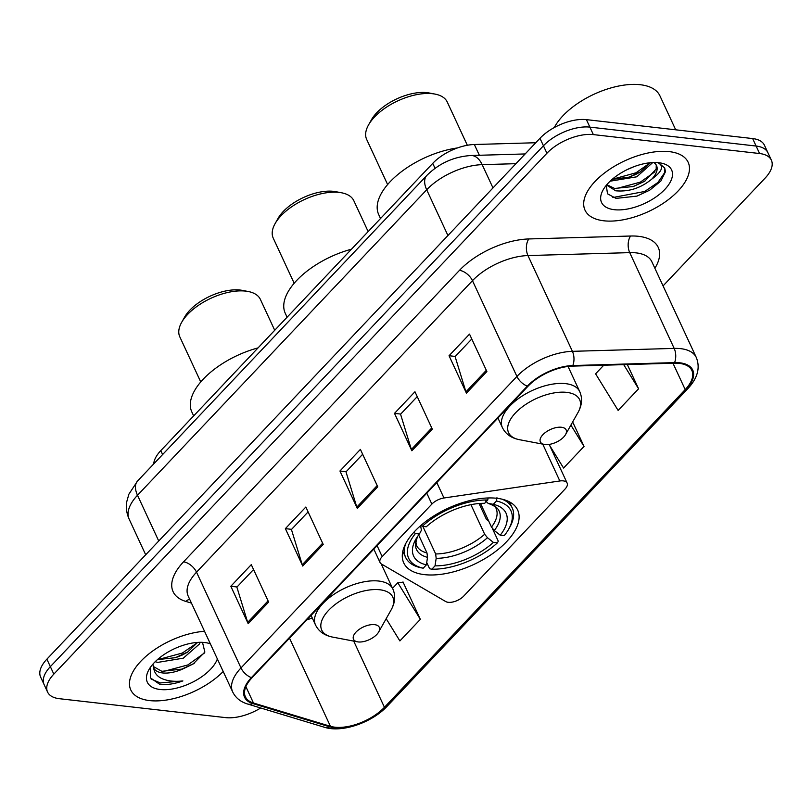 <?xml version="1.0" encoding="UTF-8"?>
<svg xmlns="http://www.w3.org/2000/svg" width="812" height="812" viewBox="0 0 812 812"><rect width="100%" height="100%" fill="white"/><g stroke="black" fill="none" stroke-linecap="round" stroke-linejoin="round"><path stroke-width="1.22" d="M563.203 480.866A11.845 5.836 155.1 0 0 559.833 480.968L443.961 497.989A11.845 5.836 155.1 0 0 431.862 504.11L382.168 556.596A11.845 5.836 155.1 0 0 380.077 562.574A11.845 5.836 155.1 0 0 381.457 564.015L445.697 601.54A11.845 5.836 155.1 0 0 463.723 596.089L565.04 489.057A11.845 5.836 155.1 0 0 567.131 483.089A11.845 5.836 155.1 0 0 563.203 480.866M496.842 498.284A62.788 30.917 155.1 0 0 429.457 518.827A62.788 30.917 155.1 0 0 403.747 562.899A62.788 30.917 155.1 0 0 424.554 574.642A62.788 30.917 155.1 0 0 491.93 554.109A62.788 30.917 155.1 0 0 517.65 510.027A62.788 30.917 155.1 0 0 496.842 498.284M153.722 463.926A35.535 17.499 -24.9 0 1 160.796 450.619L432.745 163.354A35.535 17.499 -24.9 0 1 474.36 144.506L535.758 142.739M663.069 285.895L765.117 178.092A35.535 17.499 155.1 0 0 771.37 160.177L764.427 145.216A35.535 17.499 155.1 0 0 752.653 138.568L586.406 119.638A35.535 17.499 155.1 0 0 539.97 138.294L46.883 659.161A35.535 17.499 155.1 0 0 40.63 677.086L44.102 684.567A35.535 17.499 155.1 0 1 50.354 666.642A35.535 17.499 155.1 0 0 44.102 684.567L47.573 692.047A35.535 17.499 155.1 0 0 59.347 698.696L225.594 717.615A35.535 17.499 155.1 0 0 260.693 707.983M771.37 160.177A35.535 17.499 155.1 0 0 759.596 153.529L593.349 134.599L589.877 127.119A35.535 17.499 155.1 0 0 543.441 145.774L50.354 666.642L543.441 145.774A35.535 17.499 155.1 0 1 589.877 127.119L756.124 146.048L589.877 127.119L586.406 119.638M767.898 152.697A35.535 17.499 155.1 0 0 756.124 146.048A35.535 17.499 155.1 0 1 767.898 152.697M669.311 151.631A56.86 28.004 155.1 0 0 608.289 170.236A56.86 28.004 155.1 0 0 585.005 210.146A56.86 28.004 155.1 0 0 603.844 220.793A56.86 28.004 155.1 0 0 664.866 202.188A56.86 28.004 155.1 0 0 688.15 162.268A56.86 28.004 155.1 0 0 669.311 151.631A56.86 28.004 155.1 0 0 608.289 170.236A56.86 28.004 155.1 0 0 585.005 210.146A56.86 28.004 155.1 0 0 603.844 220.793A56.86 28.004 155.1 0 0 664.866 202.188A56.86 28.004 155.1 0 0 688.15 162.268A56.86 28.004 155.1 0 0 669.311 151.631M204.533 631.279A56.86 28.004 155.1 0 0 149.032 653.782A56.86 28.004 155.1 0 0 130.793 689.956A56.86 28.004 155.1 0 0 149.631 700.594A56.86 28.004 155.1 0 0 223.198 671.504A56.86 28.004 155.1 0 1 149.631 700.594A56.86 28.004 155.1 0 1 130.793 689.956A56.86 28.004 155.1 0 1 149.032 653.782A56.86 28.004 155.1 0 1 204.533 631.279M679.319 363.38A37.91 18.666 -24.9 0 1 691.875 370.475A37.91 18.666 -24.9 0 1 685.206 389.587L384.441 707.303A37.91 18.666 -24.9 0 1 330.433 726.304L253.476 703.019A37.91 18.666 -24.9 0 1 245.397 696.828A37.91 18.666 -24.9 0 1 252.075 677.705L528.013 386.218A37.91 18.666 -24.9 0 1 572.409 366.121L674.173 363.187A37.91 18.666 -24.9 0 1 679.319 363.38M679.867 362.812A38.854 19.133 155.1 0 0 674.589 362.609L572.825 365.542A38.854 19.133 155.1 0 0 527.323 386.136L251.385 677.634A38.854 19.133 155.1 0 0 252.826 703.568L329.773 726.852A38.854 19.133 155.1 0 0 385.132 707.374L685.896 389.669A38.854 19.133 155.1 0 0 679.867 362.812M386.177 618.683L399.89 640.942L420.352 619.333L402.985 581.92L402.59 582.346M593.349 134.599A35.535 17.499 155.1 0 0 546.912 153.255L53.825 674.122A35.535 17.499 155.1 0 0 47.573 692.047M248.188 623.677L230.821 586.264L251.284 564.655L268.64 602.068L248.188 623.677A9.48 5.176 43.4 0 1 247.69 622.388L268.082 600.85M411.867 450.772L394.5 413.369L414.962 391.749L432.319 429.162L411.867 450.772A9.48 5.176 43.4 0 1 411.369 449.483L431.761 427.944M466.423 393.14L449.056 355.727L469.519 334.118L486.885 371.531L466.423 393.14A9.48 5.176 43.4 0 1 465.926 391.851L486.317 370.313M302.744 566.045L285.377 528.632L305.84 507.023L323.206 544.426L302.744 566.045A9.48 5.176 43.4 0 1 302.247 564.756L322.638 543.208M357.3 508.403L339.944 471.001L360.396 449.391L377.763 486.794L357.3 508.403A9.48 5.176 43.4 0 1 356.803 507.124L377.194 485.576M549.694 445.524L563.569 468.047L584.031 446.427L572.663 421.956M603.732 365.217L595.592 373.825L618.125 410.405L638.587 388.796L627.331 364.537M339.944 471.001L346.156 471.711M362.659 454.263L345.993 471.873L356.803 507.124M285.377 528.632L291.589 529.343M308.103 511.895L291.437 529.505L302.247 564.756M449.056 355.727L455.268 356.438M471.782 339L455.116 356.6L465.926 391.851M394.5 413.369L400.712 414.069M417.226 396.632L400.56 414.232L411.369 449.483M230.821 586.264L237.033 586.974M253.547 569.537L236.881 587.137L247.69 622.388M584.031 446.427L570.887 425.102M638.587 388.796L623.707 364.639M420.352 619.333L397.809 582.742L403.158 582.295M392.541 588.314L397.809 582.742M675.696 129.798L659.912 95.806A59.235 29.171 155.1 0 0 640.292 84.722A59.235 29.171 155.1 0 0 554.291 127.545M652.757 162.552L636.781 176.803L610.147 181.188M656.928 162.329C664.52 165.445 662.815 171.027 651.813 179.087C640.922 188.059 628.904 191.967 615.729 190.8L606.523 185.045M656.248 165.049L656.177 169.089L644.545 181.33L633.411 186.496L614.643 188.465L606.828 184.679M633.796 166.754L626.823 169.789M650.422 162.715L640.211 171.982L635.694 174.458L629.077 177.148L612.157 179.371M651.813 179.087A26.776 13.185 155.1 0 0 656.522 165.577A26.776 13.185 155.1 0 0 653.741 162.512M658.816 162.715A38.621 19.021 155.1 0 0 603.154 189.856A38.621 19.021 155.1 0 0 614.339 209.699A38.621 19.021 155.1 0 0 663.932 190.333A38.621 19.021 155.1 0 0 660.938 163.039A38.621 19.021 155.1 0 0 658.816 162.715M606.259 185.369L607.528 193.814L616.034 198.392L636.984 196.108L649.651 190.221L660.846 181.046L665.464 171.718L664.693 167.942L658.542 162.826M664.49 167.536L664.52 172.855L657.852 182.538L644.687 191.48L612.847 197.529M654.959 171.758L640.343 182.132L616.105 188.678M650.3 162.725L636.009 172.783L612.228 179.31M649.762 190.15L636.821 196.159M644.982 181.056L632.913 186.658M640.648 171.708L628.579 177.31M368.151 231.582L353.829 200.726A44.427 21.873 155.1 0 0 341.547 192.779L335.64 191.662A38.499 18.96 155.1 0 0 333.529 191.338A38.499 18.96 155.1 0 0 278.049 218.387L275.095 223.625A44.427 21.873 155.1 0 0 273.238 238.139L294.177 283.246M341.547 192.779A44.427 21.873 155.1 0 0 339.111 192.414A44.427 21.873 155.1 0 0 275.095 223.625M405.553 543.918A58.758 28.938 155.1 0 0 405.665 557.458A58.758 28.938 155.1 0 0 420.981 567.781L423.214 568.207A56.383 27.77 155.1 0 1 415.429 533.535L419.439 533.981A50.943 25.081 155.1 0 0 415.754 539.401A50.943 25.081 155.1 0 0 426.371 564.868L427.518 557.337L426.99 552.962L418.657 534.996M420.565 525.729L421.428 530.195L419.439 533.981M479.07 503.531L486.469 519.467L488.986 521.172M492.468 528.653L498.284 541.188L497.411 542.863A56.383 27.77 155.1 0 1 431.872 569.192L429.639 568.765L426.736 562.513M415.429 533.535L413.846 532.276M421.012 525.344L422.25 526.328A56.383 27.77 155.1 0 1 487.779 499.999L488.093 497.959M431.872 569.192L435.029 565.852A50.943 25.081 155.1 0 0 493.402 542.406L497.411 542.863M426.371 564.868L423.214 568.207M487.779 499.999L484.622 503.328A50.943 25.081 155.1 0 0 426.259 526.785L422.25 526.328M493.402 542.406L487.474 537.717L484.662 534.266L470.93 504.678M422.859 526.399L435.648 553.946L436.176 558.321L435.029 565.852M351.464 249.213A65.153 32.084 155.1 0 0 285.256 313.259L287.093 317.208M480.511 503.43L491.483 527.059L494.295 530.51L500.222 535.199L504.232 535.656A56.383 27.77 155.1 0 0 508.616 529.272L509.794 527.171A58.758 28.938 155.1 0 0 512.26 507.987A58.758 28.938 155.1 0 0 501.989 499.157M496.944 497.665L496.447 500.984A56.383 27.77 155.1 0 1 508.616 529.272M500.222 535.199A50.943 25.081 155.1 0 0 493.29 504.323L496.447 500.984M493.29 504.323L488.032 503.338C493.463 505.267 496.142 507.023 496.081 508.596A43.828 21.579 155.1 0 1 491.483 527.059M494.295 530.51A45.563 22.442 155.1 0 0 488.195 503.369L485.657 501.126M467.336 145.267L447.26 102.028A44.427 21.873 155.1 0 0 434.978 94.08L429.081 92.964A38.499 18.96 155.1 0 0 426.96 92.639A38.499 18.96 155.1 0 0 371.49 119.689L368.536 124.926A44.427 21.873 155.1 0 0 366.679 139.441L387.618 184.547M434.978 94.08A44.427 21.873 155.1 0 0 432.542 93.715A44.427 21.873 155.1 0 0 368.536 124.926M545.075 444.54A14.22 7.003 155.1 0 0 565.558 434.552A14.22 7.003 155.1 0 0 561.447 427.254A14.22 7.003 155.1 0 0 543.198 434.379A14.22 7.003 155.1 0 0 544.294 444.428A14.22 7.003 155.1 0 0 545.075 444.54M457.42 147.946A65.153 32.084 155.1 0 0 397.23 175.057A65.153 32.084 155.1 0 0 378.697 214.561L380.523 218.509M274.72 330.281L260.398 299.425A44.427 21.873 155.1 0 0 248.117 291.478L242.209 290.361A38.499 18.96 155.1 0 0 240.098 290.036A38.499 18.96 155.1 0 0 184.618 317.086L181.665 322.323A44.427 21.873 155.1 0 0 179.807 336.838L200.747 381.944M248.117 291.478A44.427 21.873 155.1 0 0 245.681 291.112A44.427 21.873 155.1 0 0 181.665 322.323M358.214 641.937A14.22 7.003 155.1 0 0 378.697 631.949A14.22 7.003 155.1 0 0 374.576 624.651A14.22 7.003 155.1 0 0 356.326 631.777A14.22 7.003 155.1 0 0 357.432 641.815A14.22 7.003 155.1 0 0 358.214 641.937M258.023 347.912A65.153 32.084 155.1 0 0 191.825 411.958L193.662 415.906M199.975 642.312L199.63 643.865L183.299 658.167L157.721 662.399L155.173 661.739M150.524 667.17L150.403 677.858L159.467 684.12L160.908 684.323C167.384 684.993 174.702 683.866 182.873 680.923C174.61 681.887 167.576 681.095 161.771 678.527C156.939 676.264 154.219 672.661 153.641 667.708A26.776 13.185 155.1 0 0 153.742 667.931A26.776 13.185 155.1 0 0 162.613 672.945A26.776 13.185 155.1 0 0 182.72 669.017L161.852 671.311L153.204 666.429M153.641 667.708L152.92 664.145M197.62 642.404L187.623 652.097L181.918 655.203L175.615 657.669L157.437 659.618M210.359 643.835A38.621 19.021 155.1 0 0 206.725 642.84A38.621 19.021 155.1 0 0 204.604 642.525A38.621 19.021 155.1 0 0 148.951 669.656A38.621 19.021 155.1 0 0 160.137 689.5A38.621 19.021 155.1 0 0 217.372 658.948M182.72 669.017L193.215 663.922L204.857 652.066L202.624 642.86M182.873 680.923L160.268 682.943L151.133 679.035M204.421 653.021L187.826 664.947L163.232 671.534M197.519 642.617L182.314 653.061L157.721 659.659M193.804 663.546L180.538 669.727M188.12 651.772L175.027 657.852M559.833 480.968L542.731 444.123M479.354 155.265L474.36 144.506M435.039 168.297L432.745 163.354M162.613 454.537L160.796 450.619M431.862 504.11L426.777 493.158M443.961 497.989L436.805 482.572M382.168 556.596L377.083 545.654M539.97 138.294L546.912 153.255M752.653 138.568L759.596 153.529M46.883 659.161L53.825 674.122M515.935 163.679L482.176 164.653L492.985 187.927M426.807 175.463A23.69 12.951 43.4 0 0 426.696 189.775L137.502 495.259A47.38 23.335 155.1 0 0 129.159 519.152C126.611 513.539 125.83 507.662 126.814 501.522L128.875 494.193L137.614 480.948L426.807 175.463C439.13 163.273 453.878 156.625 471.072 155.508A23.69 13.56 88.3 0 1 482.176 164.653A47.38 23.335 155.1 0 0 426.696 189.775L447.93 235.521M137.614 480.948A23.69 12.951 43.4 0 0 137.502 495.259L158.736 541.005M685.206 389.587L672.965 363.218M191.459 603.123L185.725 601.387A59.235 29.171 -24.9 0 1 183.532 561.843L459.47 270.355A11.845 6.476 43.4 0 1 472.472 280.688L516.919 376.453A47.38 23.335 -24.9 0 1 572.409 351.332L674.173 348.399A47.38 23.335 -24.9 0 1 680.608 348.642A47.38 23.335 -24.9 0 1 696.31 357.513L651.853 261.748A47.38 23.335 155.1 0 0 636.151 252.877A47.38 23.335 155.1 0 0 629.726 252.633L527.952 255.567A47.38 23.335 155.1 0 0 472.472 280.688L196.524 572.176A47.38 23.335 155.1 0 0 188.181 596.069L232.638 691.834A47.38 23.335 -24.9 0 1 240.981 667.941L516.919 376.453A11.845 6.476 43.4 0 0 527.323 386.136M674.589 362.609A11.845 6.78 88.3 0 0 674.173 348.399L629.726 252.633A11.845 6.78 -91.7 0 1 630.599 236.018A59.235 29.171 -24.9 0 1 654.878 268.264M251.385 677.634A11.845 6.476 -136.6 0 1 240.981 667.941L196.524 572.176A11.845 6.476 43.4 0 0 183.532 561.843M252.826 703.568A11.845 9.023 106.8 0 1 247.528 703.994L324.475 727.278C342.288 733.063 372.109 722.416 387.141 706.267L687.906 388.562A11.845 6.476 -136.6 0 1 685.896 389.669M459.47 270.355A59.235 29.171 -24.9 0 1 528.825 238.951A11.845 6.78 -91.7 0 0 527.952 255.567L572.409 351.332A11.845 6.78 88.3 0 1 572.825 365.542M329.773 726.852A11.845 9.023 106.8 0 1 324.475 727.278M385.132 707.374A11.845 6.476 43.4 0 0 387.141 706.267M528.825 238.951L630.599 236.018M189.693 599.317A11.845 9.023 -73.2 0 0 185.725 601.387M253.476 703.019L245.884 686.658M330.433 726.304L289.519 638.161M306.814 619.881A37.91 18.666 155.1 0 0 312.255 617.942M384.441 707.303L353.717 641.115M417.317 536.874L415.957 542.284L416.566 545.502A43.828 21.579 155.1 0 0 426.99 552.962M436.176 558.321A45.563 22.442 155.1 0 0 487.474 537.717M417.267 536.945A45.563 22.442 155.1 0 0 427.518 557.337M435.648 553.946A43.828 21.579 155.1 0 0 484.662 534.266M578.012 412.486A39.179 19.295 155.1 0 0 566.674 392.369A39.179 19.295 155.1 0 0 516.371 412.009A39.179 19.295 155.1 0 0 519.406 439.688C511.245 438.074 505.561 434.024 502.364 427.528A42.65 21 155.1 0 1 519.832 397.596A42.65 21 155.1 0 1 565.599 383.64A42.65 21 155.1 0 1 579.727 391.617C582.62 398.256 582.042 405.208 578.012 412.486L565.558 434.552M391.14 609.883A39.179 19.295 155.1 0 0 379.803 589.766A39.179 19.295 155.1 0 0 329.51 609.406A39.179 19.295 155.1 0 0 332.544 637.085C324.384 635.471 318.7 631.421 315.492 624.925A42.65 21 155.1 0 1 332.961 594.993A42.65 21 155.1 0 1 378.727 581.037A42.65 21 155.1 0 1 392.866 589.015C395.748 595.653 395.18 602.606 391.14 609.883L378.697 631.949M380.077 562.574L373.825 549.095M567.131 483.089L549.176 444.418M129.159 519.152L145.693 554.789M471.072 155.508L525.151 153.945M232.638 691.834C235.51 697.762 240.474 701.822 247.528 703.994M687.906 388.562C697.609 378.159 700.411 367.806 696.31 357.513M402.813 551.318L405.665 557.458M509.408 501.846L512.26 507.987M568.045 366.456L579.727 391.617M497.939 417.997L502.364 427.528M544.294 444.428L519.406 439.688M381.173 563.843L392.866 589.015M311.067 615.394L315.492 624.925M357.432 641.815L332.544 637.085M193.215 663.922L194.261 663.272"/></g></svg>
